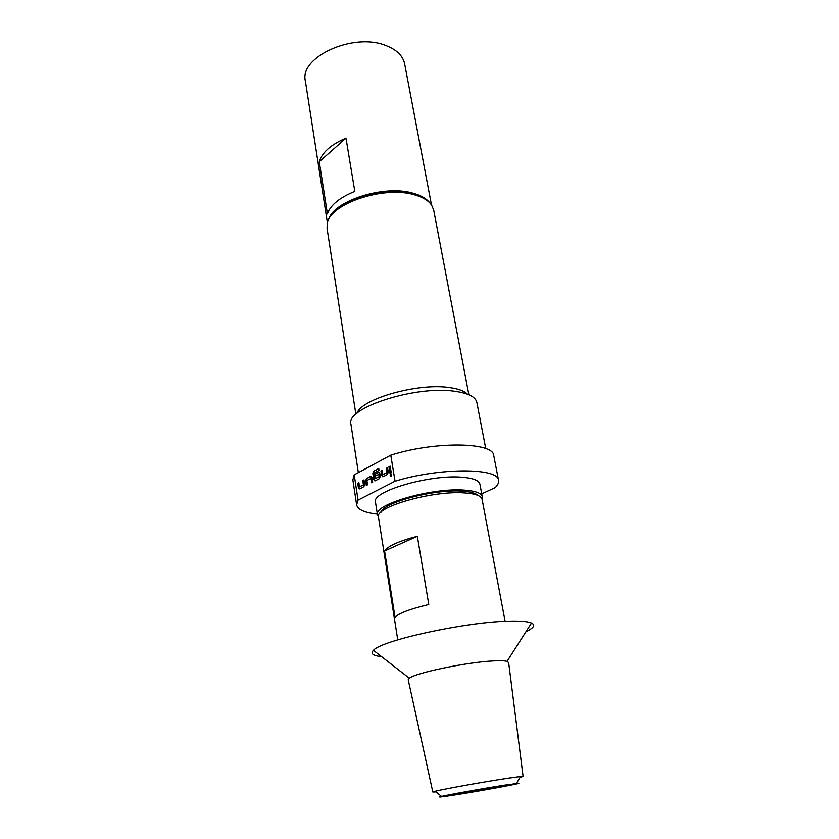 <?xml version="1.0" encoding="UTF-8"?>
<svg xmlns="http://www.w3.org/2000/svg" width="839" height="839" viewBox="0 0 839 839"><rect width="100%" height="100%" fill="white"/><g stroke="black" fill="none" stroke-linecap="round" stroke-linejoin="round"><path stroke-width="1.26" d="M390.984 476.363L390.397 475.503L391.152 473.846M391.719 474.696L391.215 476.258L390.187 475.493L390.67 473.93L391.719 474.696M505.539 785.01C479.866 788.912 431.854 797.763 440.737 796.924L453.647 795.141C474.717 791.89 512.807 785.052 517.285 783.699L505.539 785.01M467.47 394.183C464.366 391.005 458.451 388.814 449.714 387.608C418.43 382.636 361.431 398.745 357.005 413.27M476.867 402.489L476.856 402.447C475.608 396.941 468.351 393.229 455.095 391.32C415.819 385.08 344.997 408.173 350.933 424.198L358.347 472.619M354.215 474.843L390.785 455.178L395.043 481.24L358.054 500.128L354.215 474.843L352.862 479.918L356.638 504.889C357.75 509.672 364.661 512.744 377.351 514.129M358.054 500.128L356.638 504.889M334.635 212.026C347.766 196.609 388.457 186.887 412.085 193.725L421.042 197.102M468.875 394.75L433.679 210.044L431.686 205.251C428.519 200.552 422.625 197.029 414.015 194.7C383.559 185.608 330.126 203.678 327.336 223.279L327.074 228.46L355.872 414.267M328.479 220.112C332.643 201.161 383.727 184.433 412.851 193.127C420.738 195.267 426.306 198.434 429.558 202.65M327.43 222.912L305.375 80.974C299.124 57.157 353.198 32.291 385.541 45.379C396.553 49.553 402.93 55.699 404.639 63.827L431.477 204.936M377.445 514.768L375.473 502.173C371.069 491.57 429.757 474.255 462.016 477.244C473.06 478.136 479.017 480.432 479.898 484.134L482.268 496.667C481.408 493.091 475.451 490.92 464.387 490.133C432.064 487.459 373.093 504.564 377.445 514.768L378.462 516.751M381.032 512.22C383.549 502.383 434.508 488.927 462.195 491.161C470.459 491.706 475.734 493.133 478.031 495.461M505.099 621.3L482.089 499.31C481.25 495.807 475.356 493.678 464.428 492.923C432.484 490.354 374.215 507.196 378.494 517.202L397.749 639.842M453.228 795.215C480.925 790.967 530.678 781.728 516.384 783.448L441.513 796.379C436.783 797.532 440.695 797.144 453.228 795.215M520.107 777.375L523.096 776.421L520.641 776.505L508.833 778.089C486.557 781.371 443.747 789.038 435.168 791.271L432.819 792.016L435.955 791.911M508.654 662.621L507.039 661.363C504.522 660.671 499.604 660.545 492.294 660.985C465.76 662.37 415.326 672.951 409.359 678.237L408.257 679.957M525.98 631.694C533.814 627.939 535.66 625.055 531.496 623.041C527.752 621.437 519.96 620.818 508.14 621.185C464.942 622.066 380.969 640.535 373.46 650.34C370.219 653.633 372.915 655.731 381.567 656.643M395.022 617.305L384.587 550.95C387.88 546.063 398.798 541.176 417.35 536.299L428.781 604.52C409.789 609.093 398.535 613.361 395.022 617.305M417.35 536.299L384.587 550.95M481.974 498.869L482.268 496.667M327.42 213.935L319.281 161.749C322.082 152.467 330.986 144.591 345.983 138.131L354.813 191.376C339.501 197.658 330.367 205.177 327.42 213.935M319.281 161.749L345.983 138.131M364 479.929L364.692 484.376L363.864 486.735L359.753 488.875L358.389 487.669L357.718 483.243L358.882 482.624L359.522 486.809L363.413 484.911L362.826 480.548L364 479.929M366.444 478.639L370.607 476.437L372.002 477.643L372.705 482.131L371.509 482.75L370.848 478.524L366.895 480.464L367.492 484.848L366.307 485.466L365.615 480.999L366.444 478.639L371.195 476.416M378.735 468.456L379.05 470.385L374.267 472.913L375.085 478.67L379.102 476.709L378.809 474.35L375.274 476.07L374.97 474.14L378.431 472.315L379.857 473.521L380.287 476.227L379.438 478.629L375.201 480.831L373.785 479.625L372.831 473.532L373.67 471.151L378.735 468.456M387.534 467.512L388.268 472.053L387.408 474.475L383.098 476.72L381.672 475.503L380.948 470.994L382.164 470.343L382.846 474.612L386.926 472.619L386.297 468.162L387.534 467.512M390.166 466.127L391.205 472.493L389.967 473.144L388.929 466.778L390.166 466.127M481.733 493.835L495.209 487.637C497.842 485.047 498.953 482.635 498.555 480.38C498.723 467.701 439.437 467.491 395.043 481.24M498.555 480.38L493.731 455.587C493.699 442.069 434.738 441.083 390.785 455.178M390.166 473.039L388.929 466.778M389.149 466.788L390.187 466.243M382.846 474.612L387.136 472.63L386.297 468.162M386.506 468.183L387.545 467.638M382.72 476.762L380.948 470.994M381.158 471.004L382.185 470.459M374.834 480.873L373.04 473.553L373.67 471.151M373.879 471.172L378.756 468.582M375.463 475.965L375.18 474.161L379.029 472.284M375.085 478.67L379.312 476.72L378.809 474.35M366.507 485.362L365.825 481.02L366.653 478.649M371.708 482.656L370.848 478.524M359.522 486.809L363.623 484.921L362.826 480.548M363.035 480.558L364.021 480.044M359.417 488.906L357.718 483.243M357.928 483.254L358.903 482.74M476.856 402.447L485.739 448.571M516.384 783.448L520.641 776.505M523.096 776.421L508.623 662.38M507.039 661.363L531.496 623.041M409.359 678.237L373.46 650.34M432.819 792.016L408.205 679.726M441.513 796.379L435.168 791.271"/></g></svg>
